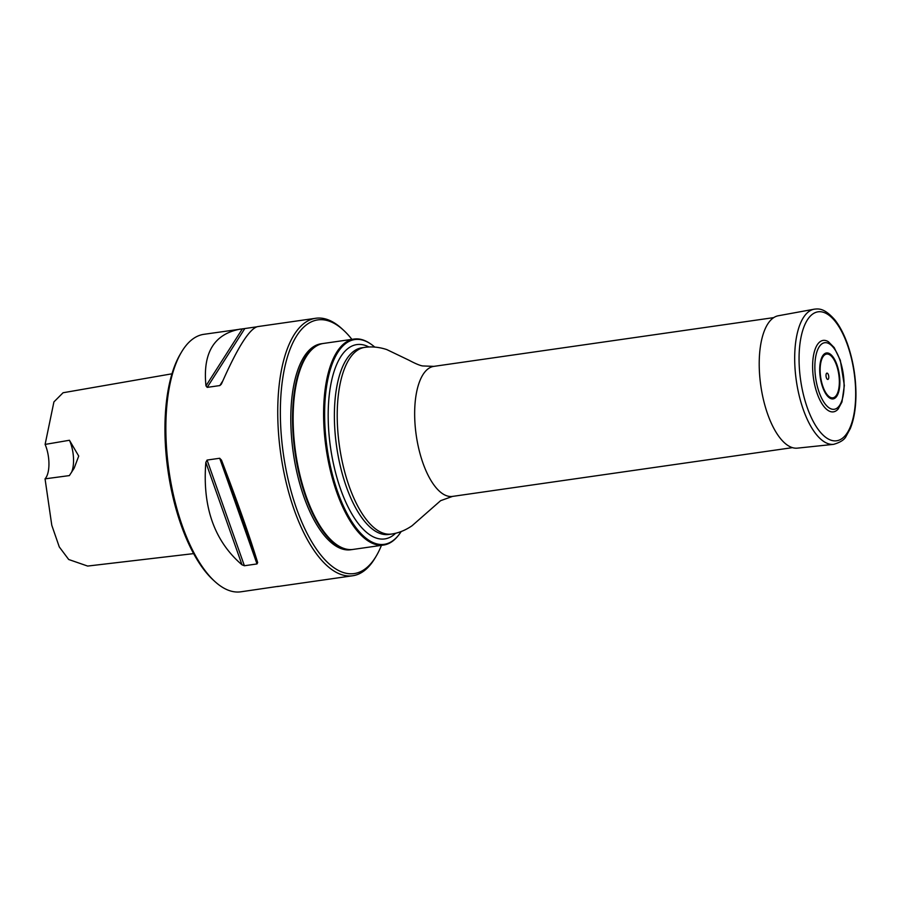 <?xml version="1.0" encoding="UTF-8"?>
<svg xmlns="http://www.w3.org/2000/svg" width="901" height="901" viewBox="0 0 901 901"><rect width="100%" height="100%" fill="white"/><g stroke="black" fill="none" stroke-linecap="round" stroke-linejoin="round"><path stroke-width="1.35" d="M398.141 535.735L397.578 536.41A104.054 43.147 -98.2 0 1 383.578 545.049A104.054 43.147 -98.2 0 1 368.633 541.287A104.054 43.147 -98.2 0 1 324.214 430.824A104.054 43.147 -98.2 0 1 354.025 339.058A104.054 43.147 -98.2 0 1 369.894 343.416L370.626 343.912A103.424 42.888 81.8 0 0 369.714 343.315A103.424 42.888 81.8 0 0 324.619 413.863A103.424 42.888 81.8 0 0 369.365 540.589A103.424 42.888 81.8 0 0 398.141 535.735A103.424 42.888 81.8 0 0 401.204 531.522M354.025 339.058L323.572 343.427A104.054 43.147 81.8 0 0 305.721 357.539A104.054 43.147 81.8 0 0 295.629 452.55A104.054 43.147 81.8 0 0 332.03 540.893A104.054 43.147 81.8 0 0 338.168 545.657A104.054 43.147 81.8 0 0 353.113 549.419L383.578 545.049M374.748 347.088A103.424 42.888 81.8 0 0 370.626 343.912M331.748 540.645A103.401 42.876 -98.2 0 1 331.478 540.386A103.401 42.876 -98.2 0 1 295.314 452.595A103.401 42.876 -98.2 0 1 305.349 358.181A103.401 42.876 -98.2 0 1 305.54 357.855M323.279 343.472A104.054 43.147 81.8 0 0 322.986 343.518A104.054 43.147 81.8 0 0 293.174 435.284A104.054 43.147 81.8 0 0 337.582 545.747A104.054 43.147 81.8 0 0 352.528 549.509A104.054 43.147 81.8 0 0 352.82 549.464M376.156 556.199L375.007 558.124A130.059 53.936 -98.2 0 1 352.708 575.762A130.059 53.936 -98.2 0 1 334.023 571.054A130.059 53.936 -98.2 0 1 278.51 432.976A130.059 53.936 -98.2 0 1 315.778 318.267A130.059 53.936 -98.2 0 1 342.132 328.921L343.777 330.442A128.111 53.125 81.8 0 0 280.493 403.727A128.111 53.125 81.8 0 0 335.78 568.936A128.111 53.125 81.8 0 0 376.156 556.199A128.111 53.125 81.8 0 0 381.45 545.353M221.297 384.254L219.821 385.572L207.207 387.374L244.813 328.55L203.896 334.316A130.059 53.936 81.8 0 0 181.585 351.953A130.059 53.936 81.8 0 0 168.971 470.716A130.059 53.936 81.8 0 0 214.472 581.145A130.059 53.936 81.8 0 0 222.142 587.103A130.059 53.936 81.8 0 0 240.826 591.811L278.386 586.314M240.466 329.068C214.111 333.911 202.601 352.843 205.969 385.853L207.207 387.374M244.813 328.55L256.537 326.86M221.623 383.601C237.357 347.854 249.329 328.854 257.528 326.624L315.778 318.267M352.708 575.762L277.407 586.562M244.396 565.749L257.01 563.936L257.663 562.562C249.588 536.084 237.526 501.947 221.488 460.129L219.698 458.26L207.084 460.062L205.833 462.382C202.308 506.993 214.359 541.141 241.997 564.814L244.396 565.749L207.084 460.062M171.99 373.802L63.081 392.746L53.914 401.914L45.106 444.418L69.445 440.262L78.725 456.064L74.197 468.103L69.377 475.593L45.05 478.848L51.785 525.26L59.275 546.918L68.701 559.498L87.645 566.065L193.614 553.619M45.05 478.848A22.762 9.438 81.8 0 0 45.106 444.418M214.472 581.145L212.827 579.636A128.111 53.125 -98.2 0 1 168.014 470.851A128.111 53.125 -98.2 0 1 180.448 353.868L181.585 351.953M71.528 472.361A22.762 9.438 81.8 0 0 69.445 440.262M322.986 343.518L321.229 343.765A104.054 43.147 81.8 0 0 291.417 435.532A104.054 43.147 81.8 0 0 335.825 545.995A104.054 43.147 81.8 0 0 350.771 549.756L352.528 549.509M351.908 339.362A128.111 53.125 81.8 0 0 343.777 330.442M828.503 341.817A36.096 14.968 81.8 0 0 813.479 378.274A36.096 14.968 81.8 0 0 838.144 409.031L841.962 401.981L844.338 385.493L840.329 360.321L834.202 347.583L828.503 341.817M828.774 377.136A3.176 1.318 81.8 0 0 826.701 373.217A3.176 1.318 81.8 0 0 826.69 378.465A3.176 1.318 81.8 0 0 828.774 377.136M814.211 309.189L778.329 315.755A66.877 27.74 81.8 0 0 760.816 385.819A66.877 27.74 81.8 0 0 797.329 448.146L833.594 444.351C840.419 442.38 844.62 439.632 846.197 436.107L850.296 428.561C854.013 419.404 855.894 408.007 855.95 394.368C855.871 376.967 853.089 360.321 847.627 344.407C844.034 334.237 839.732 325.993 834.698 319.686C824.449 308.198 819.009 308.626 814.211 309.189A68.285 28.314 81.8 0 0 796.326 380.729A68.285 28.314 81.8 0 0 833.594 444.351M773.756 317.614L433.865 366.369A65.683 27.233 81.8 0 0 415.046 424.303A65.683 27.233 81.8 0 0 443.089 494.03A65.683 27.233 81.8 0 0 452.516 496.406L792.418 447.651M395.629 533.268A98.153 40.703 -98.2 0 1 370.649 535.374A98.153 40.703 -98.2 0 1 328.189 417.388A98.153 40.703 -98.2 0 1 368.914 346.975M391.563 534.056A94.301 39.103 81.8 0 1 378.015 530.644A94.301 39.103 81.8 0 1 337.774 430.543A94.301 39.103 81.8 0 1 364.781 347.369L361.943 347.775A94.301 39.103 81.8 0 0 334.935 430.948A94.301 39.103 81.8 0 0 375.176 531.049A94.301 39.103 81.8 0 0 388.725 534.462L391.563 534.056C398.726 532.998 405.563 530.227 412.072 525.734L440.623 500.674L452.516 496.406M241.997 564.814L205.833 462.382M257.663 562.562L221.488 460.129M257.01 563.936L219.698 458.26M205.969 385.853L242.414 328.82M219.821 385.572L222.795 380.909M844.068 385.099A33.607 13.932 81.8 0 0 822.219 343.653A33.607 13.932 81.8 0 0 822.117 399.166A33.607 13.932 81.8 0 0 844.068 385.099M839.338 381.934A22.086 9.156 81.8 0 0 824.978 354.69A22.086 9.156 81.8 0 0 824.911 391.18A22.086 9.156 81.8 0 0 839.338 381.934M839.878 382.227A23.212 9.629 81.8 0 0 824.787 353.609A23.212 9.629 81.8 0 0 824.719 391.946A23.212 9.629 81.8 0 0 839.878 382.227M855.68 393.974A65.142 27.019 81.8 0 0 813.321 313.627A65.142 27.019 81.8 0 0 813.141 421.24A65.142 27.019 81.8 0 0 855.68 393.974M364.781 347.369C371.955 346.367 379.298 347.11 386.811 349.588L409.054 360.265C420.508 366.369 423.053 365.874 422.648 365.941L433.865 366.369M305.349 358.181L305.721 357.539M74.197 468.092L73.713 468.903"/></g></svg>
